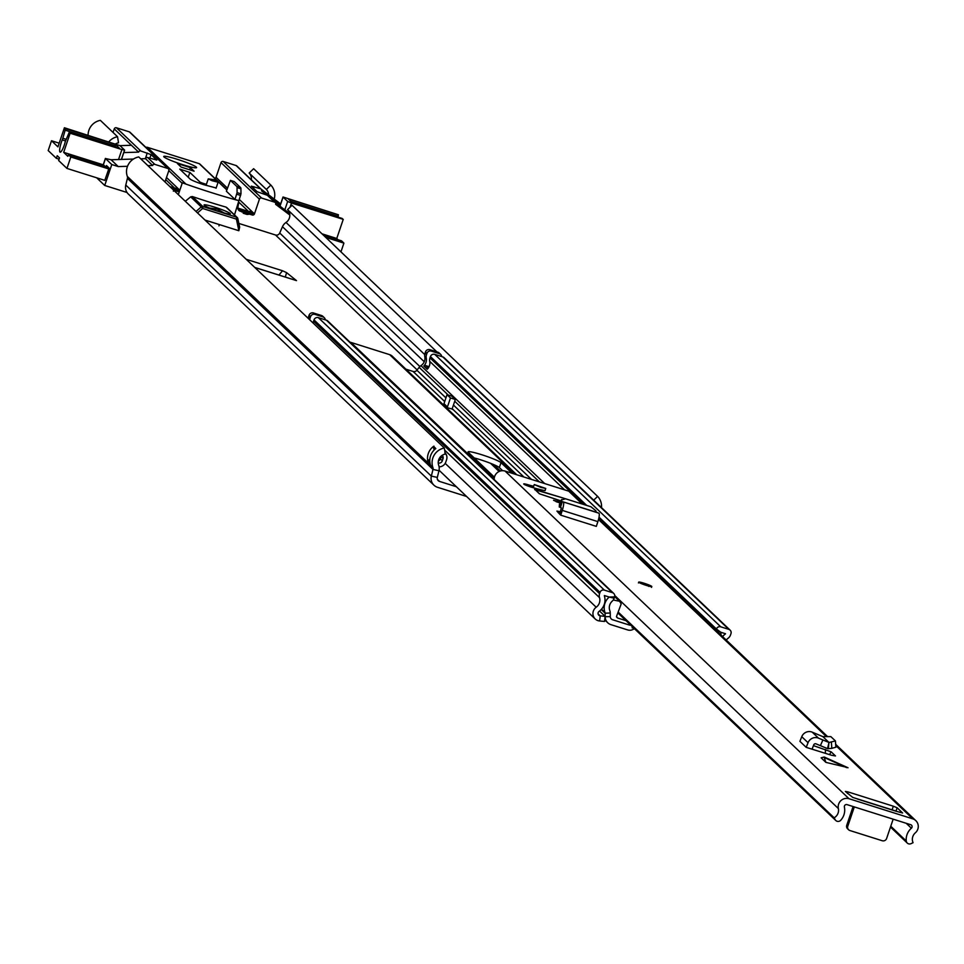 <?xml version="1.0" encoding="UTF-8"?>
<svg xmlns="http://www.w3.org/2000/svg" width="964" height="964" viewBox="0 0 964 964"><rect width="100%" height="100%" fill="white"/><g stroke="black" fill="none" stroke-linecap="round" stroke-linejoin="round"><path stroke-width="1.45" d="M466.588 496.472L437.548 487.302A9.712 9.447 -46.4 0 1 431.342 476.108L432.981 469.432A3.47 3.374 133.6 0 0 432.884 467.492A14.737 14.352 -46.4 0 1 444.32 448.019L445.284 454.08A8.495 8.266 -46.4 0 0 438.692 465.299A9.712 9.447 133.6 0 1 438.957 470.745L437.319 477.421A3.47 3.374 -46.4 0 0 439.536 481.422L456.37 486.736M254.785 267.474L296.502 280.632L286.597 272.643L282.5 270.751L246.218 259.304M593.691 500.171L597.62 496.376L292.056 205.296L287.561 209.634A8.495 8.266 -46.4 0 1 286.019 222.455A9.712 9.447 133.6 0 0 282.476 226.709L279.717 233.023A3.47 3.374 -46.4 0 1 275.487 234.987L266.04 232.011M287.561 209.634L436.921 351.92M249.158 173.05L266.353 189.426L270.836 185.088L253.64 168.712L249.158 173.05A8.495 8.266 -46.4 0 1 251.351 179.81M268.619 194.824A8.495 8.266 133.6 0 0 266.353 189.426M597.62 496.376A14.737 14.352 -46.4 0 1 601.488 507.594M274.198 199.042A14.737 14.352 133.6 0 0 270.836 185.088M88.098 135.225A14.737 14.352 -46.4 0 1 100.352 120.355L117.548 136.731L118.512 142.793A8.495 8.266 133.6 0 0 115.62 143.901M433.945 485.181L128.381 194.113A9.712 9.447 -46.4 0 1 125.778 185.04L127.417 178.364A3.47 3.374 133.6 0 0 127.32 176.412A14.737 14.352 -46.4 0 1 138.756 156.939L444.32 448.019M117.548 136.731A14.737 14.352 133.6 0 0 108.872 141.78M430.438 464.913L428.028 462.25A14.737 14.352 -46.4 0 1 433.535 446.38L435.824 448.561A14.737 14.352 133.6 0 0 430.318 464.431L430.318 464.431M445.103 452.935A6.917 6.736 -46.4 0 1 446.573 459.756L445.79 462.045A6.917 6.736 -46.4 0 1 439.09 466.841M479.626 508.896L471.914 501.545M282.5 270.751L278.958 275.065M442.139 455.345A3.121 3.037 -46.4 0 1 443.018 458.635L442.247 460.925A3.121 3.037 -46.4 0 1 438.343 462.949L438.234 462.913M438.475 460.503A3.121 3.037 133.6 0 0 439.958 458.744L440.705 456.526M163.988 156.939A17.34 1.699 18.7 0 0 180.521 163.964A17.34 1.699 18.7 0 0 196.451 167.736A17.34 1.699 18.7 0 0 196.343 167.146A17.34 1.699 18.7 0 0 178.183 159.59A17.34 1.699 18.7 0 0 163.772 156.674A17.34 1.699 18.7 0 0 163.988 156.939M188.221 177.231L189.848 172.399L179.75 169.098L190.077 179.015A12.652 1.241 -161.3 0 0 203.982 184.739L216.153 187.98M230.143 213.502A13.87 1.362 -161.3 0 1 230.336 213.863A13.87 1.362 -161.3 0 1 218.129 211.164A13.87 1.362 -161.3 0 1 204.26 205.344A13.87 1.362 -161.3 0 1 204.055 204.971A13.87 1.362 -161.3 0 1 216.261 207.67A13.87 1.362 -161.3 0 1 230.143 213.502M266.209 232.059L238.867 223.443M205.031 220.069L238.843 230.733L239.662 227.191L237.795 218.515M227.143 208.296L226.082 207.127A81.916 8.049 -161.3 0 1 192.39 196.548L190.679 196.849L185.293 201.271M226.082 207.127L236.662 217.201A1.735 1.687 -46.4 0 1 237.771 218.43L236.397 219.105L238.867 230.649M226.697 207.477L237.301 217.587L239.662 227.191M190.679 196.849L201.235 206.911A1.735 1.687 -46.4 0 1 202.898 206.549L236.662 217.201L236.397 219.105L202.633 208.465L201.235 206.911L196.005 211.478M178.328 194.632L182.329 182.811A81.916 8.049 18.7 0 0 238.903 200.681L234.493 214.912M179.304 191.752A1.735 1.687 -46.4 0 1 178.424 191.715L174.219 190.161L173.351 191.197M174.677 191.161L175.123 190.968A19.786 19.268 133.6 0 0 175.448 190.776M164.989 181.931L168.833 170.592A1.735 1.687 133.6 0 0 167.76 168.459L129.357 131.863L116.415 127.778A1.735 1.687 133.6 0 0 114.246 128.911L113.041 132.442M147.89 165.639L152.649 165.495A1.735 1.687 -46.4 0 1 154.818 164.374L167.76 168.459M104.907 166.206L103.377 164.748L105.486 158.53L111.788 164.543L118.259 166.579L127.513 166.29M111.788 164.543L104.715 185.462L96.665 177.798M127.043 192.499L104.715 185.462M234.252 181.594L240.651 187.643A6.929 1.434 107.5 0 1 240.928 188.823L240.976 193.836L238.879 200.657L234.987 199.428L237.084 192.619L237.048 187.594A6.929 1.434 -72.5 0 0 236.758 186.413L230.408 180.376L226.395 191.233L234.987 199.428M280.669 203.946L261.268 189.269M261.557 190.896L267.402 195.318L257.099 191.703L251.315 186.148L260.497 188.751A1.735 1.687 -46.4 0 1 261.557 190.896M268.498 196.15L280.295 205.067M114.246 128.911L131.441 145.287L119.994 145.648L64.407 127.754L65.323 128.622L65.166 130.176L115.319 145.986L115.078 146.805M123.79 152.589L138.611 152.119A1.735 1.687 -46.4 0 1 140.78 150.987L151.059 154.602L156.795 160.06L147.661 157.542A1.735 1.687 133.6 0 0 145.48 158.662L140.732 158.819M131.441 145.287L138.611 152.119M105.486 158.53L111.089 159.759L133.442 159.048M172.544 189.125L177.28 190.619A1.735 1.687 133.6 0 0 179.087 190.101L176.508 187.643A1.735 1.687 -46.4 0 1 174.701 188.161L169.965 186.667M190.366 167.628L177.424 163.555L181.148 167.097L194.089 171.182L190.366 167.628L189.631 169.772M201.874 184.04L202.211 183.04L206.392 184.365M202.211 183.04L200.114 182.184L199.729 183.305M189.848 172.399L200.114 182.184M230.444 180.401L234.324 181.618L230.408 180.376M238.361 209.815A3.47 3.374 133.6 0 0 239.012 210.092L251.134 213.912A1.735 1.687 133.6 0 0 252.954 213.406L250.363 210.947A1.735 1.687 -46.4 0 1 248.555 211.453L237.843 208.079M237.18 166.555A1.735 1.687 133.6 0 0 236.132 165.543L223.19 161.47L261.606 198.054A1.735 1.687 133.6 0 0 259.424 199.174L254.448 213.888A1.735 1.687 -46.4 0 1 252.279 215.008L241.747 211.682A19.786 19.268 133.6 0 0 241.892 212.032L241.663 211.61M145.962 147.444A1.735 1.687 -46.4 0 1 147.323 147.299L199.247 163.675A1.735 1.687 -46.4 0 1 200.295 164.675M214.948 178.4A1.735 1.687 133.6 0 0 216.044 177.292L227.432 188.149M259.424 199.174L221.021 162.591L216.044 177.292M221.021 162.591A1.735 1.687 -46.4 0 1 223.19 161.47M129.357 131.863A1.735 1.687 -46.4 0 1 130.405 132.863M268.426 196.307A1.735 1.687 133.6 0 0 267.377 195.306L274.547 202.139A1.735 1.687 -46.4 0 1 275.608 204.284L289.827 215.032M289.634 213.478L275.306 202.645M104.799 180.364L109.089 168.025L106.51 165.567L106.16 166.603M118.259 166.579L111.089 159.759M145.48 158.662L152.649 165.495M174.219 190.161L173.351 189.896M147.323 147.299L185.727 183.883L182.329 182.811M241.747 211.682L240.157 211.188A3.47 3.374 -46.4 0 1 237.891 207.429L238.771 202.259M247.085 213.152L247.097 214.454L243.181 213.225M247.097 214.454L249.628 214.177M261.606 198.054L274.547 202.139M119.319 148.155L69.203 132.333L65.588 140.889A3.47 0.711 107.5 0 0 65.034 142.564A8.845 1.82 107.5 0 1 64.263 145.118A8.845 1.82 107.5 0 1 60.142 152.155A8.845 1.82 107.5 0 1 61.334 142.335A8.845 1.82 107.5 0 1 62.238 139.913L65.564 140.949M66.203 139.31L62.817 138.25A3.47 0.711 107.5 0 1 62.6 138.961A3.47 0.711 107.5 0 1 62.238 139.913M104.907 180.401L66.95 168.423L58.635 160.506L59.515 157.891L57.225 155.698L56.346 158.313L48.2 150.565L51.514 140.756L59.19 143.178M59.081 159.18L56.346 158.313M62.817 138.25L65.166 130.176M64.407 127.754L57.936 146.877L51.514 140.756M66.95 168.423L70.818 156.987L68.408 154.686L67.854 156.325L63.672 152.336L70.143 133.213L121.91 149.553L118.536 159.518M69.203 132.333L70.143 133.213M70.818 156.987L108.775 168.953M172.46 189.04L177.689 190.691M178.304 189.354L170.05 186.751M108.305 167.278L68.408 154.686M63.672 152.336L103.57 164.916M121.91 149.553L124.621 150.107L119.994 145.648M119.355 148.155L115.475 144.443L115.319 145.986M325.748 237.397L343.907 243.133L341.509 240.831L323.338 235.108M252.158 212.646L237.843 208.14M343.907 243.133L340.955 251.881M238.457 209.863L251.544 213.996M338.412 214.767L283.018 197.005L287.658 201.464L291.465 203.03L343.244 219.358L292.164 202.669L288.26 198.946L338.412 214.767L338.015 217.129M343.244 219.358L336.761 238.482L338.111 239.771M322 233.818L336.761 238.482M559.662 504.184L559.228 506.799L560.277 504.22M562.277 510.39L597.873 521.62L596.318 526.38L560.723 515.15L562.277 510.39A7.977 1.639 -72.5 0 0 563.253 501.931L596.126 512.137L595.933 510.836L590.956 506.775L565.531 498.786L561.53 499.979L559.289 505.028M559.385 504.57L561.626 499.521L561.482 501.208M596.126 512.137L598.849 513.161A7.977 1.639 -72.5 0 1 597.873 521.62M825.895 762.379L824.063 757.053L821.123 757.837L825.895 762.379L847.223 767.44M533.682 486.242A16.605 1.627 -161.3 0 1 527.718 484.663A6.411 0.627 18.7 0 0 523.717 483.94A6.411 0.627 18.7 0 0 531.887 487.314A29.438 2.892 18.7 0 0 543.817 490.387A6.411 0.627 18.7 0 0 545.202 490.447A6.411 0.627 18.7 0 0 545.13 490.29M565.314 498.737L534.719 489.302L539.358 493.761L560.988 500.955M560.494 502.075L553.553 500.304L560.048 503.088M644.109 583.244A6.929 0.687 18.7 0 0 638.686 582.111A6.929 0.687 18.7 0 0 646.398 585.425A6.929 0.687 18.7 0 0 651.821 586.558A6.929 0.687 18.7 0 0 644.109 583.244M912.715 818.822L849.031 798.734A8.327 8.098 133.6 0 0 838.367 808.543A8.495 8.266 -46.4 0 1 834.149 817.809L835.198 819.713A3.47 3.374 133.6 0 0 840.668 820.316A14.737 14.352 -46.4 0 0 844.38 807.073A2.085 2.024 133.6 0 1 847.043 804.627L910.727 824.714A2.085 2.024 133.6 0 1 911.378 828.209A14.737 14.352 -46.4 0 0 906.268 841.006A3.47 3.374 133.6 0 0 911.052 843.645L913.065 842.705A8.495 8.266 -46.4 0 1 915.342 832.824A8.327 8.098 133.6 0 0 912.715 818.822L835.8 745.558M584.003 504.582L571.821 492.978A8.327 8.098 133.6 0 0 568.736 491.158L505.064 471.071A8.327 8.098 133.6 0 0 494.207 479.566M895.857 811.17L902.605 813.001L897.135 807.772L896.014 811.073M895.905 811.037L852.706 797.409L845.356 791.444L848.019 791.914L847.489 793.48M892.049 809.965L893.327 806.205L848.019 791.914M893.327 806.205L897.135 807.772M829.534 754.643L831.149 751.824L835.487 755.957L831.534 755.258L806.205 747.353L808.049 742.702A7.977 7.76 -46.4 0 1 818.532 738.159L822.882 739.966L820.4 745.666L816.038 743.859A1.735 1.687 -46.4 0 0 813.761 744.847L812.037 749.185M822.834 736.616L829.004 742.485L835.427 740.93L830.872 736.641L822.834 736.616L812.23 732.158A7.977 7.76 -46.4 0 0 801.747 736.701L799.903 741.34L806.205 747.353M831.149 751.824L813.459 745.63M560.723 515.15L559.698 514.173L561.361 507.883L559.228 506.799M560.928 511.8L556.903 511.077L559.698 514.173M618.382 612.261L834.149 817.809M893.158 819.171L886.615 838.487A3.47 3.374 133.6 0 1 882.265 840.741L849.911 830.534A3.47 3.374 133.6 0 1 847.778 826.244L854.321 806.916M848.163 829.233A3.47 3.374 -46.4 0 1 846.754 825.256L853.092 806.531M828.944 742.714L827.51 748.594L820.4 745.666M831.39 742.208L831.812 748.341L828.305 748.703L828.98 742.461L822.882 739.966M828.305 748.703L827.51 748.594M831.812 748.341L835.909 747.196L835.427 740.93M558.313 512.788L560.494 511.727M561.337 501.159L559.289 507.04M562.325 501.569L560.433 507.51M541.009 487.459L545.757 488.447L534.261 484.555L541.009 487.459M534.875 489.495L539.683 493.869L561.012 500.918M512.197 473.324L501.003 462.66A17.509 1.723 18.7 0 0 481.771 454.743A17.509 1.723 18.7 0 0 468.07 451.887A17.509 1.723 18.7 0 0 468.323 452.345L494.424 477.216M502.642 470.697L499.34 467.564A17.509 1.723 18.7 0 0 480.108 459.647A17.509 1.723 18.7 0 0 474.155 457.912M405.904 369.176L413.11 371.453A3.47 3.374 133.6 0 0 416.894 370.236L419.135 367.344A7.278 7.085 -46.4 0 1 420.943 365.669A8.664 8.435 133.6 0 0 424.787 356.644A6.591 6.411 -46.4 0 1 425.028 353.186L425.498 351.884A3.47 3.374 -46.4 0 1 429.824 349.679L437.885 352.222A3.47 3.374 -46.4 0 1 439.174 352.981L440.668 354.391A3.47 3.374 -46.4 0 1 441.681 356.56M446.031 407.398L452.285 409.037M443.681 405.169A6.073 5.905 -46.4 0 1 443.765 404.494L442.597 404.121M715.987 630.299L716.433 629.022A3.47 3.374 -46.4 0 1 720.759 626.817L728.832 629.371A3.47 3.374 -46.4 0 1 730.965 633.661L730.519 634.963A6.591 6.411 -46.4 0 1 728.145 638.216A8.664 8.435 133.6 0 0 726.266 640.096M721.024 635.095A13.87 13.508 133.6 0 0 720.759 632.649A1.386 1.35 -46.4 0 1 720.735 632.239L725.518 633.746A1.386 1.35 -46.4 0 1 725.169 634.119A13.87 13.508 133.6 0 0 722.578 636.589M599.512 597.644A8.664 8.435 -46.4 0 1 596.198 607.236A7.736 7.531 -46.4 0 0 599.608 620.985L604.512 621.455L605.127 616.345L600.235 615.876A2.531 2.47 -46.4 0 1 599.114 611.369A13.87 13.508 -46.4 0 0 604.428 596.029A1.386 1.35 133.6 0 1 604.368 595.535L609.152 597.041L614.586 596.897A3.47 3.374 133.6 0 0 612.441 592.655L604.368 590.113A3.47 3.374 133.6 0 0 600.03 592.354L599.584 593.667A6.591 6.411 133.6 0 0 599.512 597.644L444.657 450.128M730.122 630.131L444.103 357.668A3.47 3.374 133.6 0 0 442.813 356.921L728.832 629.371M442.813 356.921L434.752 354.366A3.47 3.374 133.6 0 0 430.426 356.572L429.968 357.873A6.591 6.411 133.6 0 0 429.715 361.343A8.664 8.435 -46.4 0 1 427.245 369.26L423.811 365.983A8.664 8.435 133.6 0 0 426.269 358.066A6.591 6.411 -46.4 0 1 426.522 354.595L426.98 353.294A3.47 3.374 -46.4 0 1 431.306 351.089L439.379 353.643A3.47 3.374 -46.4 0 1 440.668 354.391M325.29 319.843A3.47 3.374 133.6 0 0 322.988 316.927L314.915 314.372A3.47 3.374 133.6 0 0 310.577 316.626L310.131 317.927A6.591 6.411 133.6 0 0 309.781 319.855M324.266 317.674L322.783 316.264A3.47 3.374 133.6 0 0 321.494 315.505L313.421 312.963A3.47 3.374 133.6 0 0 309.083 315.204L308.637 316.517A6.591 6.411 133.6 0 0 308.299 318.433M630.552 624.997A1.735 1.687 -46.4 0 1 629.384 625.046L612.61 619.756A3.47 3.374 -46.4 0 1 610.296 616.611L610.26 613.008A7.278 7.085 133.6 0 0 609.814 610.622A8.664 8.435 -46.4 0 1 612.236 601.15A6.591 6.411 133.6 0 0 614.152 598.21L614.586 596.897M633.011 627.95L634.011 628.817A6.929 6.748 -46.4 0 1 627.733 629.95L610.947 624.66A8.664 8.435 -46.4 0 1 605.163 616.803L605.127 613.2A2.085 2.024 133.6 0 0 605.006 612.514A13.87 13.508 -46.4 0 1 608.874 597.367A1.386 1.35 133.6 0 0 609.152 597.041L614.152 598.21M350.004 342.196A6.929 6.748 133.6 0 1 350.848 342.401L389.673 354.656A6.929 6.748 -46.4 0 1 392.24 356.162L516.74 474.758M599.56 611.043L605.127 616.345M313.228 323.133A6.591 6.411 -46.4 0 1 313.565 321.205L314.011 319.903A3.47 3.374 -46.4 0 1 318.361 317.65L326.422 320.205A3.47 3.374 -46.4 0 1 327.712 320.952L613.719 593.414M423.811 365.983A1.735 1.687 -46.4 0 1 425.546 365.549L428.233 368.115M429.064 366.669L425.546 365.549M443.765 404.494A6.073 5.905 -46.4 0 1 443.994 403.663L447.031 394.674L451.887 396.204L455.321 399.482L452.285 408.471A0.868 0.844 133.6 0 0 452.815 409.543M455.321 399.482L450.465 397.951L447.429 406.941A6.073 5.905 133.6 0 0 447.212 407.772M450.465 397.951L447.031 394.674M634.939 629.179A49.381 4.856 18.7 0 1 634.011 628.817L634.143 628.42M613.261 600.006L619.575 601.259L621.19 603.934L616.466 616.586L617.623 618.008L625.998 620.659M616.562 617.008L617.623 618.008L616.466 616.586M275.487 234.987L417.135 369.923M437.427 479.421L439.536 481.422M279.717 233.023L419.87 366.525M282.476 226.709L424.244 361.741M286.019 222.455L424.702 354.559M127.32 176.412L432.884 467.492M127.417 178.364L432.981 469.432L438.957 470.745M125.778 185.04L431.342 476.108L437.319 477.421M445.717 453.67A6.929 6.748 133.6 0 0 445.103 452.911M285.296 277.066L286.597 272.643M433.535 446.38A5.543 5.398 133.6 0 0 434.306 449.851M429.836 459.274A2.085 2.024 133.6 0 0 428.594 460.575L428.028 462.25M428.245 462.865L428.968 460.732L429.811 461.539M434.583 449.598A5.206 5.061 -46.4 0 1 433.969 446.151M428.594 460.575L428.968 460.732A1.735 1.687 -46.4 0 1 429.799 459.744M438.367 461.021A3.47 3.374 133.6 0 0 440.331 458.9L439.958 458.744M440.765 456.466L443.066 458.478M442.295 460.768L440.331 458.9L441.114 456.611A3.47 3.374 133.6 0 0 441.259 456.008M197.524 212.911L202.633 208.465L202.898 206.549L192.39 196.548M236.758 194.222L240.638 195.451M149.83 158.229L151.059 154.602M147.251 153.035L145.335 158.674M116.415 127.778L140.78 150.987M174.701 188.161L165.76 179.653M237.048 187.594L240.928 188.823M240.976 193.836L237.084 192.619M240.651 187.643L236.758 186.413M248.555 211.453L238.795 202.163M260.497 188.751L236.132 165.543M253.496 188.269L254.026 186.715M147.661 157.542L154.818 164.374M178.424 191.715L177.28 190.619M166.495 177.509L179.822 190.209M182.16 183.317L168.821 170.616M226.829 189.956L217.997 181.545M217.659 181.22L199.247 163.675M239.012 210.092L240.157 211.188M252.279 215.008L251.134 213.912M239.289 199.44L254.448 213.888M121.392 159.434L124.537 150.155M115.475 144.443L65.323 128.622M69.239 132.357L119.391 148.179M288.272 212.454L288.718 211.164M290.043 207.236L291.465 203.03M290.767 201.343L338.256 216.322M279.994 206.188L283.067 197.09M287.658 201.464L284.826 209.839M342.328 218.503L292.176 202.681M212.538 180.075L214.261 179.726L212.538 180.075M216.466 181.256L218.105 182.22L212.188 180.75L208.248 178.882L210.14 179.111M568.736 491.158L582.244 504.027M598.499 519.512L826.124 736.339M505.064 471.071L849.031 798.734M618.141 612.959L835.198 819.713M614.731 595.511L838.367 808.543M890.76 826.232L906.268 841.006M906.208 823.28L911.378 828.209M846.754 825.256L847.778 826.244M527.344 485.772L527.718 484.663M825.473 749.486L825.341 753.342M835.439 741.196L835.836 747.064M812.23 732.158L818.532 738.159M801.747 736.701L808.049 742.702M846.681 767.657L824.786 757.752M563.253 501.931L598.849 513.161M639.59 582.545L650.917 586.112L639.59 582.545M649.7 585.738L640.807 582.931L649.7 585.738M535.092 489.495L563.362 498.087M563.374 498.087L534.61 489.628M556.108 501.69L560.108 502.955M413.11 371.453L444.705 401.554M452.237 408.724L523.946 477.023M724.41 633.396L725.169 634.119M445.175 463.371L596.198 607.236M434.752 354.366L720.759 626.817M430.426 356.572L586.69 505.425M599.018 517.174L716.433 629.022L720.735 632.239L716.035 630.36M429.968 357.873L571.363 492.568M429.715 361.343L564.627 489.869M308.637 316.517L310.131 317.927M313.421 312.963L314.915 314.372M309.083 315.204L310.577 316.626M321.494 315.505L322.988 316.927M601.235 609.501L605.127 613.2L610.26 613.008M605.079 616.731L610.296 616.611M598.066 613.815L600.235 615.876L599.608 620.985M313.565 321.205L599.584 593.667M314.011 319.903L600.03 592.354M318.361 317.65L604.368 590.113M326.422 320.205L612.441 592.655M350.848 342.401L494.207 478.963M437.885 352.222L439.379 353.643M425.498 351.884L426.98 353.294M429.824 349.679L431.306 351.089M424.787 356.644L426.269 358.066M425.028 353.186L426.522 354.595M420.943 365.669L544.72 483.591M419.135 367.344L448.212 395.047M454.731 401.253L539.394 481.904M416.894 370.236L445.934 397.903M453.442 405.049L531.513 479.421M389.673 354.656L515.27 474.3M608.236 596.752L608.874 597.367M601.512 609.2L605.006 612.514M493.616 464.564L500.388 471.01M499.34 467.564L501.003 462.66M447.429 406.941L443.994 403.663M446.404 454.912L444.838 452.646M254.737 267.426L296.358 280.548M103.305 164.603L105.413 158.397M261.136 189.137L236.77 165.928M129.995 132.249L168.411 168.833M226.889 189.775L199.885 164.061M275.186 202.512L268.016 195.692M124.621 150.107L121.476 159.434M283.018 197.005L279.934 206.139M216.069 188.233L218.105 182.22L214.273 179.738L208.248 178.882L206.055 185.389M219.382 224.6L218.948 225.865M209.622 208.055L217.31 209.092L224.046 212.936M824.377 757.077L848.007 767.766M598.728 518.596L827.257 736.291M835.716 744.365L915.8 820.641M890.483 827.064L907.281 843.066M618.081 613.116L835.812 820.521M857.297 798.999L896.05 811.218M847.597 828.787L848.621 829.775M651.544 587.377L651.242 586.305C644.145 582.991 639.867 581.87 638.409 582.931M648.676 586.401L649.278 585.871L641.12 583.112M545.046 490.531L545.757 488.447M533.188 487.7L534.261 484.555M439.066 470.251L595.21 618.984M604.705 619.864L607.742 622.756M490.531 463.31L499.111 471.48M632.119 627.865L632.468 626.829M619.575 601.259L614.671 596.583"/></g></svg>
